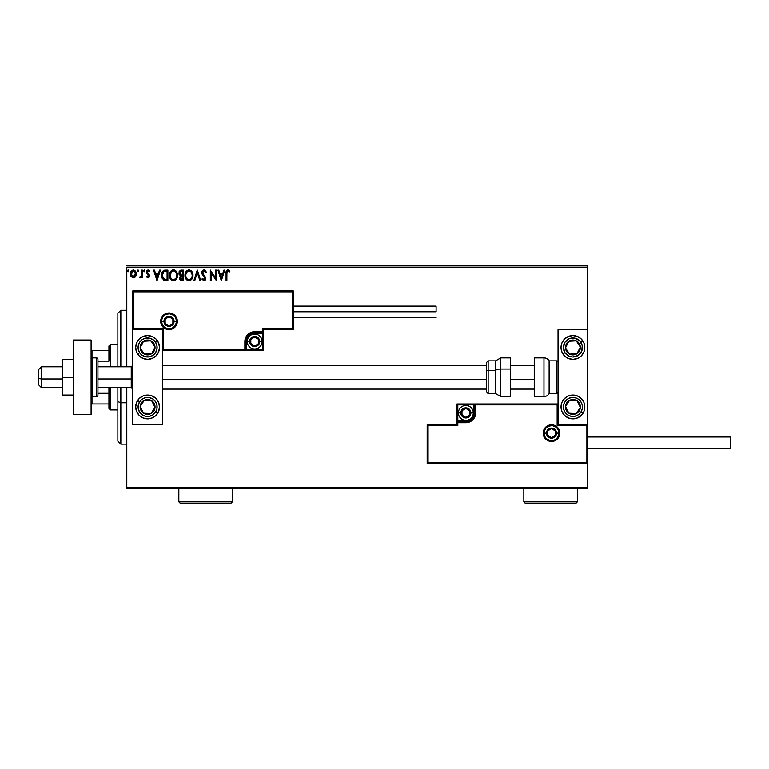 <?xml version="1.0" encoding="UTF-8"?>
<svg xmlns="http://www.w3.org/2000/svg" width="769" height="769" viewBox="0 0 769 769"><rect width="100%" height="100%" fill="white"/><g stroke="black" fill="none" stroke-linecap="round" stroke-linejoin="round"><path stroke-width="1.15" d="M126.789 267.17L587.785 267.17L587.785 329.622L558.044 329.622L558.044 424.805L587.785 424.805L587.785 267.17L126.789 267.17L126.789 366.803L126.789 267.17M587.785 463.467L587.785 487.258L126.789 487.258L126.789 387.624L126.789 488.748L587.785 488.748L126.789 488.748L126.789 487.258L587.785 487.258L587.785 488.748L587.785 329.622L558.044 329.622L558.044 424.805L587.785 424.805L586.891 425.69L557.15 425.69L557.15 404.869L475.655 404.869L475.655 412.905L474.915 416.663L472.781 419.845L469.599 421.97L465.841 422.719L457.815 422.719L457.815 425.69L428.073 425.69L428.073 462.573L586.891 462.573L586.891 425.69L586.891 462.573L428.073 462.573L428.073 425.69L427.18 424.805L427.18 463.467L587.785 463.467L586.891 462.573L587.785 463.467L587.785 424.805L586.891 425.69L557.15 425.69L557.496 404.532L474.771 404.869L474.771 412.905A8.92 8.92 0 0 1 465.841 421.825L457.815 421.825L456.921 422.719L456.921 424.805L427.18 424.805L427.18 463.467L428.073 462.573L427.18 463.467L587.785 463.467M135.479 276.619L136.219 273.245L134.613 270.371L132.028 270.371L130.557 272.582L130.817 276.004L132.681 277.801L135.075 277.128L136.257 273.927C136.276 271.765 135.306 270.457 133.325 270.006C131.345 270.457 130.365 271.765 130.384 273.927L131.163 276.629L133.325 277.878L135.479 276.619M141.602 270.14L142.4 270.14L141.602 270.14L141.419 275.571L139.593 277.619L140.679 277.763L141.602 276.629L141.602 277.753L142.4 277.753L142.4 270.14L142.4 277.753L142.4 270.14L141.602 270.14L141.477 275.312L139.593 277.619L140.208 277.878L141.602 276.629L141.602 277.753L142.4 277.753L141.602 277.753M147.946 277.878L149.109 277.215L149.455 275.581L147.263 271.736L148.177 270.938L149.282 271.745L149.744 271.034L147.898 270.025L146.812 270.746L146.418 272.505L148.628 276.273L147.811 276.946L146.869 276.148L146.398 276.802L147.946 277.878L149.474 275.888L147.206 272.168L148.177 270.938L149.282 271.745L149.744 271.034L148.09 270.006L146.398 272.207L148.667 275.927L147.898 276.946L146.869 276.148L146.398 276.802L148.292 277.84M165.47 270.14L163.48 270.573L162.144 272.101L161.711 277.224L163.672 280.089L167.892 280.55L167.892 270.14L165.47 270.14C162.692 270.525 161.365 272.207 161.48 275.215L163.835 280.176L167.892 280.55L167.892 270.14L167.892 280.55L166.315 280.55M181.292 270.14L183.368 270.14L180.494 270.265L179.167 271.534L179.014 274.225L180.475 275.754L179.533 278.474L180.455 280.204L183.368 280.55L183.368 270.14L183.368 280.55L183.368 270.14L181.292 270.14L178.831 273.101L180.475 275.754L179.504 277.974C179.513 279.608 180.311 280.474 181.897 280.55L181.647 280.541M194.788 280.55L193.913 280.55L197.249 270.14L193.913 280.55L194.788 280.55L197.316 272.659L199.844 280.55L200.719 280.55L197.383 270.14L200.719 280.55L197.383 270.14L193.913 280.55L194.788 280.55L197.316 272.659L199.844 280.55L200.719 280.55L199.844 280.55M215.531 270.14L215.531 277.888L210.331 270.14L210.331 280.55L211.129 280.55L211.129 272.784L216.339 280.55L216.339 270.14L215.531 270.14L216.339 270.14L215.531 270.14L215.531 277.888L210.331 270.14L210.331 280.55L211.129 280.55L211.129 272.784L216.339 280.55L216.339 270.14L216.166 280.55M226.874 273.629L227.297 271.294L228.124 270.948L229.537 271.88L229.95 271.072L227.98 269.871L226.278 271.217L226.076 280.55L226.874 280.55L226.874 273.629L227.989 270.938L229.537 271.88L229.95 271.072L227.98 269.871C226.394 270.419 225.759 271.63 226.076 273.524L226.076 280.55L226.874 280.55L226.913 272.418M223.875 270.14L224.74 270.14L221.405 280.55L224.74 270.14L223.875 270.14L222.799 273.476L219.876 273.476L218.809 270.14L217.935 270.14L221.27 280.55L224.74 270.14L223.875 270.14L222.799 273.476L219.876 273.476L218.809 270.14L217.935 270.14L221.27 280.55L217.935 270.14L218.809 270.14M203.987 269.871L202.343 270.823L201.786 272.687L202.305 274.543L204.958 278.07L204.179 279.724L202.545 278.416L201.92 279.06L203.929 280.82L205.342 280.003L205.765 277.974L202.853 273.726L202.708 271.995L204.045 270.938L205.679 272.678L206.323 272.149L205.179 270.323L203.987 269.871L201.786 272.687L204.987 278.436L203.939 279.753L202.545 278.416L201.92 279.06L203.929 280.82L205.794 278.388L202.593 272.707L204.045 270.938L205.679 272.678L206.323 272.149L203.987 269.871M192.981 275.302L191.443 271.005L188.492 269.909L185.925 271.774L185.021 276.292L186.511 279.695L189.261 280.81L191.789 279.282L192.981 275.302C193.019 272.341 191.683 270.525 188.963 269.871C186.252 270.553 184.925 272.38 184.973 275.35C184.916 278.359 186.271 280.176 189.03 280.82C191.721 280.108 193.038 278.272 192.981 275.302M177.495 275.302L175.957 271.005L174.409 270.006L172.554 270.006L171.006 271.024L169.709 273.495L169.709 277.224L171.756 280.301L174.467 280.675L176.562 278.887L177.495 275.302C177.533 272.341 176.197 270.525 173.486 269.871C170.766 270.553 169.44 272.38 169.488 275.35C169.44 278.359 170.785 280.176 173.544 280.82C176.236 280.108 177.552 278.272 177.495 275.302M159.548 270.14L160.413 270.14L157.078 280.55L160.413 270.14L159.548 270.14L158.472 273.476L155.549 273.476L154.482 270.14L153.608 270.14L156.943 280.55L160.413 270.14L159.548 270.14L158.472 273.476L155.549 273.476L154.482 270.14L153.608 270.14L156.943 280.55L153.608 270.14L154.482 270.14M144.937 270.871L144.264 270.006L143.601 270.871L144.264 271.745L144.937 270.871L144.264 271.745L144.937 270.871L144.264 271.745L143.601 270.871L144.264 271.745L143.601 270.871L144.264 270.006L143.601 270.871L144.264 270.006L144.937 270.871M138.795 270.871L137.978 270.025L137.622 271.447L138.756 271.178L138.132 271.745L138.795 270.871L138.132 270.006L137.459 270.871L138.132 271.745L137.459 270.871L138.132 270.006L138.795 270.871L138.132 270.006L138.795 270.871L138.132 270.006L137.459 270.871L138.132 270.006M128.115 270.006L128.788 270.871L128.269 270.025L127.616 270.303L128.115 271.745L128.788 270.871L128.115 271.745L128.788 270.871L128.115 271.745L127.452 270.871L128.115 271.745L127.452 270.871L128.221 270.015M587.785 265.68L126.789 265.68L587.785 265.68L587.785 267.17L587.785 265.68M226.874 280.55L226.076 280.55M226.586 270.592L227.403 269.967M229.95 271.072L229.537 271.88L227.787 270.967M227.105 271.592L226.922 272.332M221.337 278.042L220.222 274.543L222.462 274.543L221.337 278.042L220.222 274.543L222.462 274.543L221.337 278.042M211.129 280.55L210.331 280.55L210.514 270.14M205.121 270.275L206.323 272.149L205.679 272.678L205.41 272.111M202.622 272.351L202.987 273.966M205.784 278.186L205.477 276.994M205.679 279.243L205.352 280.003M201.92 279.06L202.545 278.416L203.083 279.282M203.458 279.618L204.987 278.436L204.025 276.561M203.179 275.687L202.564 274.946M202.084 274.11L201.834 273.226M202.132 271.178L202.651 270.457M202.343 270.823L201.92 271.717M187.492 280.454L185.492 278.109M185.05 276.513L184.983 275.821M185.579 272.409L186.483 271.034M190.827 270.467L191.433 270.996M192.452 272.582L192.644 273.062M192.923 274.37L192.759 273.456M185.925 271.774L185.377 272.899M185.935 278.945L187.232 280.301M191.721 273.014L192.183 275.302C192.231 277.696 191.164 279.176 188.991 279.753L188.991 279.753C186.809 279.205 185.733 277.734 185.771 275.35L185.819 276.1L185.771 275.35C185.723 272.947 186.79 271.476 188.991 270.938C191.154 271.486 192.221 272.937 192.183 275.302L192.135 274.552M186.29 277.792L186.665 278.416M186.319 277.849L185.819 276.1M188.616 279.724L187.761 279.416M185.819 274.6L187.3 271.572M186.742 272.149L186.252 272.985M190.972 271.87L191.414 272.457M190.404 271.37L190.962 271.861M192.087 276.436L191.75 277.551M181.186 280.493L180.696 280.349M180.09 279.858L179.533 278.474M179.225 274.687L178.946 274.004M180.907 280.425L181.397 280.522M180.609 274.841L179.638 273.101L181.657 271.207L182.57 271.207L182.57 275.081L180.888 274.956L182.166 275.081L180.888 274.956L179.648 272.87L179.677 273.553M180.648 279.08L180.446 277.119L181.542 276.196M180.379 277.349L180.302 277.955L182.57 276.148L182.57 279.483L180.302 277.955L180.628 279.051M180.984 276.398L180.446 277.119M179.677 272.639L180.446 271.438M182.157 276.148L182.57 279.483L181.744 279.483M176.303 279.282L175.726 279.926M175.063 280.406L174.476 280.675M171.026 279.685L170.007 278.109M170.439 278.926L170.016 278.128M169.93 277.907L169.709 277.224M169.507 275.821L169.507 274.879M170.093 272.409L171.016 271.024M172.208 270.14L173.006 269.909M173.717 269.881L174.4 270.006M175.351 270.467L175.947 270.996M176.966 272.562L177.158 273.062M170.439 271.774L169.891 272.899M175.486 271.87L176.457 273.591M176.409 277.186L176.697 275.302C176.745 277.696 175.688 279.176 173.506 279.753L173.506 279.753C171.324 279.205 170.257 277.734 170.295 275.35C170.237 272.947 171.314 271.476 173.506 270.938C175.668 271.486 176.735 272.937 176.697 275.302L176.591 276.504M175.697 278.551L173.698 279.743M170.814 277.792L171.189 278.416M170.295 275.35L170.333 276.1L170.295 275.35M170.843 277.849L170.333 276.1M173.131 279.724L172.275 279.416M170.333 274.6L171.823 271.572M171.266 272.149L170.766 272.985M176.524 273.822L176.659 274.552M176.236 273.014L175.938 272.457M174.928 279.291L175.524 278.753M165.056 280.483L164.47 280.387M161.98 278.051L161.596 276.677M161.538 276.254L161.49 275.581M164.047 270.323L164.537 270.217M162.961 278.042L164.528 279.282L162.307 275.802L163.614 271.755L167.084 271.207L167.084 279.483L164.258 279.195L162.701 277.513M162.913 272.562L163.614 271.755M165.979 279.474L165.393 279.435M157.011 278.042L155.896 274.543L158.135 274.543L157.011 278.042L155.896 274.543L158.135 274.543L157.011 278.042M146.398 276.802L146.869 276.148L148.071 276.927M146.869 276.148L147.898 276.946L148.667 275.927L146.418 272.505M147.811 276.946L148.484 275.235L146.668 273.38M148.657 275.744L147.677 274.446M148.494 270.054L149.407 270.601M149.744 271.034L149.282 271.745L148.821 271.207M147.215 271.947L148.177 270.938L149.282 271.745L148.177 270.938L147.456 271.351M148.244 273.677L149.455 275.581M149.215 274.716L149.474 275.888L149.215 274.716M144.418 271.726L143.601 270.871L144.418 270.025M140.208 277.878L139.593 277.619L140.208 277.878L139.593 277.619L139.977 276.811L140.977 276.571M138.132 271.745L137.459 270.871L138.209 271.736M135.286 276.888L134.565 277.532M130.807 275.994L130.586 275.389M130.576 275.36L130.817 276.004M130.567 275.321L130.432 274.648M130.403 274.283L130.394 273.581M133.489 270.015L133.989 270.092M135.469 271.236L135.796 271.793M136.084 275.321L135.834 275.994M132.624 271.092L133.825 271.015L135.459 273.918L133.2 276.946L131.191 273.918L131.307 272.918L131.22 274.427L133.325 270.938L134.815 271.765M134.96 271.976L135.431 273.408M133.2 276.946L135.459 273.918L134.95 275.869L133.825 276.869M132.816 276.869L131.22 274.427M133.325 270.938L132.816 271.015M132.364 271.236L131.691 271.976L132.364 271.236M135.431 274.437L135.459 273.918M128.788 270.871L128.115 271.745L127.452 270.871L128.269 271.726M181.657 271.207L182.57 271.207L182.166 275.081M166.229 271.207L167.084 271.207L167.084 279.483L166.565 279.483M162.48 276.878L162.374 276.388M131.191 273.918L131.22 273.408M131.307 272.918L131.691 271.976M135.344 274.927L134.95 275.869M133.066 276.927L132.364 276.629M147.6 335.572A11.9 11.9 0 0 1 159.5 347.473A11.9 11.9 0 0 1 147.6 359.363L143.053 358.46L139.189 355.884L136.613 352.019L135.709 347.473L136.613 342.916L139.189 339.062L143.053 336.476L147.6 335.572L152.156 336.476L156.02 339.062L158.597 342.916L159.5 347.473L158.597 352.019L156.02 355.884L152.156 358.46L147.6 359.363A11.9 11.9 0 0 1 135.709 347.473A11.9 11.9 0 0 1 147.6 335.572A11.9 11.9 0 0 0 137.641 353.98L139.631 352.673A9.516 9.516 0 0 1 142.4 339.504A9.516 9.516 0 0 1 155.569 342.263L157.568 340.965L155.569 342.263L156.953 345.714L156.914 349.424L155.463 352.836L152.81 355.441L149.369 356.826L145.649 356.787L142.236 355.326L139.631 352.673L138.247 349.232L138.285 345.521L139.747 342.099L142.4 339.504L145.841 338.12L149.561 338.158L152.973 339.61L155.569 342.263A9.516 9.516 0 0 1 152.81 355.441A9.516 9.516 0 0 1 139.631 352.673L137.641 353.98M147.6 395.055A11.9 11.9 0 0 1 159.5 406.955A11.9 11.9 0 0 1 147.6 418.855L143.053 417.942L139.189 415.366L136.613 411.511L135.709 406.955L136.613 402.398L139.189 398.544L143.053 395.968L147.6 395.055L152.156 395.968L156.02 398.544L158.597 402.398L159.5 406.955L158.597 411.511L156.02 415.366L152.156 417.942L147.6 418.855A11.9 11.9 0 0 1 135.709 406.955A11.9 11.9 0 0 1 147.6 395.055A11.9 11.9 0 0 0 137.641 400.447L139.631 401.754L137.641 400.447A11.9 11.9 0 0 0 136.613 402.398M162.47 424.805L162.47 329.622L132.729 329.622L132.729 424.805L162.47 424.805L132.729 424.805L132.729 329.622L133.623 328.738L163.364 328.738L163.364 349.549L244.859 349.549L244.859 341.523L245.609 337.764L247.733 334.582L250.915 332.458L254.674 331.708L262.71 331.708L262.71 328.738L292.451 328.738L292.451 291.855L133.623 291.855L133.623 328.738L133.623 291.855L292.451 291.855L292.451 328.738L293.345 329.622L293.345 290.961L132.729 290.961L132.729 329.622L162.47 329.622L162.47 424.805M572.915 418.855A11.9 11.9 0 0 1 561.024 406.955A11.9 11.9 0 0 1 572.915 395.055L577.471 395.968L581.326 398.544L583.911 402.398L584.815 406.955L583.911 411.511L581.326 415.366L577.471 417.942L572.915 418.855L568.368 417.942L564.504 415.366L561.928 411.511L561.024 406.955L561.928 402.398L564.504 398.544L568.368 395.968L572.915 395.055A11.9 11.9 0 0 1 584.815 406.955A11.9 11.9 0 0 1 572.915 418.855M572.915 359.363A11.9 11.9 0 0 1 561.024 347.473A11.9 11.9 0 0 1 572.915 335.572L577.471 336.476L581.326 339.062L583.911 342.916L584.815 347.473L583.911 352.019L581.326 355.884L577.471 358.46L572.915 359.363L568.368 358.46L564.504 355.884L561.928 352.019L561.024 347.473L561.928 342.916L564.504 339.062L568.368 336.476L572.915 335.572A11.9 11.9 0 0 1 584.815 347.473A11.9 11.9 0 0 1 572.915 359.363M41.42 378.982L38.45 378.473L38.45 384.644L38.45 369.783L38.45 378.473L41.42 378.982L41.42 387.624L41.42 378.982L62.241 378.982L41.42 378.982L41.42 366.803L41.42 378.982M132.729 379.232L131.249 378.982L131.249 387.624L131.249 378.982L97.932 378.982L131.249 378.982L131.249 366.803L131.249 378.982L132.729 379.232M534.253 379.232L510.462 379.232L534.253 379.232M486.662 379.232L162.47 379.232L486.662 379.232M544.067 433.13L546.442 433.13L544.067 433.13A7.44 7.44 0 0 1 551.498 425.69A7.44 7.44 0 0 1 558.938 433.13L559.832 433.13A8.324 8.324 0 0 0 551.498 424.805A8.324 8.324 0 0 0 543.174 433.13A8.324 8.324 0 0 0 551.498 441.454A8.324 8.324 0 0 0 559.832 433.13L558.938 433.13A7.44 7.44 0 0 1 551.498 440.56A7.44 7.44 0 0 1 544.067 433.13L543.174 433.13L543.337 431.505L545.615 427.237L548.316 425.43L551.498 424.805L554.689 425.43L557.39 427.237L559.198 429.938L559.832 433.13L559.198 436.311L557.39 439.012L554.689 440.82L551.498 441.454L548.316 440.82L545.615 439.012L543.337 434.754L543.174 433.13L544.067 433.13A7.44 7.44 0 0 1 551.498 425.69A7.44 7.44 0 0 1 558.938 433.13A7.44 7.44 0 0 1 551.498 440.56A7.44 7.44 0 0 1 544.067 433.13L544.635 435.975M558.044 403.985L456.921 403.985L456.921 424.805L427.18 424.805L428.073 425.69L457.815 425.69L456.921 424.805L457.815 425.69L457.815 422.719L456.921 422.719A0.894 0.894 0 0 1 457.815 421.825L457.815 420.931L467.408 420.778L470.311 419.576L473.262 415.981L473.877 412.905L473.877 404.869L457.815 404.869L457.815 420.931L465.841 420.931L465.841 421.825L457.815 421.825L457.815 420.931L456.921 420.931L456.921 422.719L457.815 422.719L457.815 421.825L457.815 422.719L465.841 422.719L465.841 420.931A8.026 8.026 0 0 0 473.877 412.905L474.771 412.905A8.92 8.92 0 0 1 465.841 421.825L465.841 422.719A9.814 9.814 0 0 0 475.655 412.905L473.877 412.905L473.877 404.869L474.771 404.869L474.771 412.905L475.655 412.905L475.655 403.985L475.655 404.869L474.771 404.869A0.894 0.894 0 0 1 475.655 403.985L456.921 403.985L456.921 420.931L457.815 420.931L457.815 404.869L456.921 403.985L457.815 404.869L473.877 404.869L473.877 403.985L473.877 404.869L474.771 404.869A0.894 0.894 0 0 1 475.655 403.985L558.044 403.985L557.496 404.532L558.044 403.985M545.317 437.263L546.24 438.388M547.374 439.31L550.056 440.426M551.498 440.56L554.343 440.003M555.631 439.31L556.756 438.388M557.688 437.263L558.794 434.581M558.938 433.13L556.554 433.13A5.056 5.056 0 0 1 551.498 438.186A5.056 5.056 0 0 1 546.442 433.13L547.932 429.554L551.498 428.073L555.074 429.554L556.554 433.13L555.074 436.705L551.498 438.186L547.932 436.705L546.442 433.13A5.056 5.056 0 0 1 551.498 428.073A5.056 5.056 0 0 1 556.554 433.13L558.938 433.13L558.371 430.284M557.688 428.996L556.756 427.872M555.631 426.949L552.949 425.834M551.498 425.69L548.653 426.257M547.374 426.949L546.24 427.872M545.317 428.996L544.212 431.678M176.457 321.298L174.073 321.298A5.056 5.056 0 0 1 169.017 326.354A5.056 5.056 0 0 1 163.96 321.298L165.441 317.722L169.017 316.242L172.592 317.722L174.073 321.298L172.592 324.874L169.017 326.354L165.441 324.874L163.96 321.298L161.586 321.298L163.96 321.298A5.056 5.056 0 0 1 169.017 316.242A5.056 5.056 0 0 1 174.073 321.298L176.457 321.298A7.44 7.44 0 0 1 169.017 328.738A7.44 7.44 0 0 1 161.586 321.298L160.692 321.298A8.324 8.324 0 0 0 169.017 329.622A8.324 8.324 0 0 0 177.351 321.298A8.324 8.324 0 0 0 169.017 312.973A8.324 8.324 0 0 0 160.692 321.298L161.586 321.298A7.44 7.44 0 0 1 169.017 313.858A7.44 7.44 0 0 1 176.457 321.298L177.351 321.298L177.187 322.922L174.909 327.19L172.208 328.988L169.017 329.622L165.835 328.988L163.134 327.19L161.327 324.489L160.692 321.298L161.327 318.106L163.134 315.405L165.835 313.608L169.017 312.973L172.208 313.608L174.909 315.405L177.187 319.673L177.351 321.298L176.457 321.298A7.44 7.44 0 0 1 169.017 328.738A7.44 7.44 0 0 1 161.586 321.298A7.44 7.44 0 0 1 169.017 313.858A7.44 7.44 0 0 1 176.457 321.298L175.89 318.453M263.594 329.622L293.345 329.622L293.345 290.961L292.451 291.855L293.345 290.961L132.729 290.961L133.623 291.855L132.729 290.961L132.729 329.622L133.623 328.738L163.364 328.738L163.028 349.895L245.753 349.549L245.753 341.523A8.92 8.92 0 0 1 254.674 332.602L262.71 332.602L263.594 331.708L263.594 329.622L293.345 329.622L292.451 328.738L262.71 328.738L263.594 329.622L262.71 328.738L262.71 331.708L263.594 331.708L263.594 329.622M162.47 350.443L263.594 350.443L263.594 331.708A0.894 0.894 0 0 1 262.71 332.602L262.71 333.496L253.107 333.65L250.213 334.842L247.253 338.447L246.647 341.523L246.647 349.549L262.71 349.549L262.71 333.496L254.674 333.496L254.674 332.602L262.71 332.602L262.71 333.496L263.594 333.496L263.594 331.708L262.71 331.708L262.71 332.602L262.71 331.708L254.674 331.708L254.674 333.496A8.026 8.026 0 0 0 246.647 341.523L245.753 341.523A8.92 8.92 0 0 1 254.674 332.602L254.674 331.708A9.814 9.814 0 0 0 244.859 341.523L246.647 341.523L246.647 349.549L245.753 349.549L245.753 341.523L244.859 341.523L244.859 350.443L244.859 349.549L245.753 349.549A0.894 0.894 0 0 1 244.859 350.443L263.594 350.443L263.594 333.496L262.71 333.496L262.71 349.549L263.594 350.443L262.71 349.549L246.647 349.549L246.647 350.443L246.647 349.549L245.753 349.549A0.894 0.894 0 0 1 244.859 350.443L162.47 350.443L163.028 349.895L162.47 350.443M175.197 317.164L174.275 316.04M173.15 315.117L170.468 314.002M169.017 313.858L166.171 314.425M164.883 315.117L163.759 316.04M162.836 317.164L161.721 319.846M161.586 321.298L162.153 324.143M162.836 325.431L163.759 326.556M164.883 327.479L167.565 328.594M169.017 328.738L171.862 328.171M173.15 327.479L174.275 326.556M175.197 325.431L176.312 322.749M258.538 340.407L258.538 339.292A4.46 4.46 0 0 1 259.134 341.523L258.538 341.523L258.538 340.407L258.538 341.523L259.134 341.523L258.99 340.369L257.826 338.37L254.674 337.062L251.521 338.37L250.213 341.523L251.521 344.675L254.674 345.983L257.826 344.675L259.134 341.523A4.46 4.46 0 0 1 250.809 343.753A4.46 4.46 0 0 1 254.674 337.062L250.809 339.292L250.809 343.753L254.674 345.983L258.538 343.753L258.538 341.523L258.538 343.753L254.674 345.983L250.809 343.753L250.809 339.292L254.674 337.062A4.46 4.46 0 0 1 258.538 339.292L254.674 337.062L258.538 339.292L258.538 340.407M249.617 341.523A5.056 5.056 0 0 1 254.674 336.466A5.056 5.056 0 0 1 259.73 341.523L262.114 341.523A7.44 7.44 0 0 0 254.674 334.082A7.44 7.44 0 0 0 247.243 341.523L249.617 341.523L251.098 337.947L254.674 336.466L258.249 337.947L259.73 341.523L258.249 345.098L254.674 346.579L251.098 345.098L249.617 341.523L247.243 341.523A7.44 7.44 0 0 1 254.674 334.082A7.44 7.44 0 0 1 262.114 341.523A7.44 7.44 0 0 1 254.674 348.963A7.44 7.44 0 0 1 247.243 341.523A7.44 7.44 0 0 0 254.674 348.963A7.44 7.44 0 0 0 262.114 341.523L259.73 341.523A5.056 5.056 0 0 1 254.674 346.579A5.056 5.056 0 0 1 249.617 341.523M469.705 411.79L469.705 410.675A4.46 4.46 0 0 1 470.311 412.905L469.705 412.905L469.705 411.79L469.705 412.905L470.311 412.905L470.157 411.751L469.003 409.752L465.841 408.445L462.688 409.752L461.381 412.905L462.688 416.058L465.841 417.365L469.003 416.058L470.311 412.905A4.46 4.46 0 0 1 461.977 415.135A4.46 4.46 0 0 1 465.841 408.445L461.977 410.675L461.977 415.135L465.841 417.365L469.705 415.135L469.705 412.905L469.705 415.135L465.841 417.365L461.977 415.135L461.977 410.675L465.841 408.445A4.46 4.46 0 0 1 469.705 410.675L465.841 408.445L469.705 410.675L469.705 411.79M460.785 412.905A5.056 5.056 0 0 1 465.841 407.849A5.056 5.056 0 0 1 470.897 412.905L473.281 412.905A7.44 7.44 0 0 0 465.841 405.465A7.44 7.44 0 0 0 458.411 412.905L460.785 412.905L462.265 409.329L465.841 407.849L469.417 409.329L470.897 412.905L469.417 416.481L465.841 417.961L462.265 416.481L460.785 412.905L458.411 412.905A7.44 7.44 0 0 1 465.841 405.465A7.44 7.44 0 0 1 473.281 412.905A7.44 7.44 0 0 1 465.841 420.335A7.44 7.44 0 0 1 458.411 412.905A7.44 7.44 0 0 0 465.841 420.335A7.44 7.44 0 0 0 473.281 412.905L470.897 412.905A5.056 5.056 0 0 1 465.841 417.961A5.056 5.056 0 0 1 460.785 412.905M555.362 432.015L555.362 430.9A4.46 4.46 0 0 1 555.968 433.13L555.362 433.13L555.362 432.015L555.362 433.13L555.968 433.13L555.814 431.976L554.66 429.977L551.498 428.669L548.345 429.977L547.038 433.13L548.345 436.283L551.498 437.59L554.66 436.283L555.968 433.13A4.46 4.46 0 0 1 547.643 435.36A4.46 4.46 0 0 1 551.498 428.669L547.643 430.9L547.643 435.36L551.498 437.59L555.362 435.36L555.362 433.13L555.362 435.36L551.498 437.59L547.643 435.36L547.643 430.9L551.498 428.669A4.46 4.46 0 0 1 555.362 430.9L551.498 428.669L555.362 430.9L555.362 432.015M172.881 320.183L172.881 319.068A4.46 4.46 0 0 1 173.477 321.298L172.881 321.298L172.881 320.183L172.881 321.298L173.477 321.298L173.323 320.144L172.169 318.145L169.017 316.838L165.864 318.145L164.556 321.298L165.864 324.451L169.017 325.758L172.169 324.451L173.477 321.298A4.46 4.46 0 0 1 165.152 323.528A4.46 4.46 0 0 1 169.017 316.838L165.152 319.068L165.152 323.528L169.017 325.758L172.881 323.528L172.881 321.298L172.881 323.528L169.017 325.758L165.152 323.528L165.152 319.068L169.017 316.838A4.46 4.46 0 0 1 172.881 319.068L169.017 316.838L172.881 319.068L172.881 320.183M141.707 404.206L140.179 406.541A7.44 7.44 0 0 1 141.381 402.889L142.217 403.437L141.198 404.994L142.217 403.437L141.381 402.889L140.535 404.638L140.323 408.483L142.063 411.915L143.534 413.184L145.283 414.02L149.128 414.231L150.964 413.587L153.829 411.021L155.03 407.368L154.877 405.426L153.146 401.995L151.666 400.726L149.917 399.89L146.081 399.678L142.64 401.418L141.381 402.889A7.44 7.44 0 0 1 155.03 407.368A7.44 7.44 0 0 1 143.534 413.184L150.964 413.587L155.03 407.368L151.666 400.726L144.245 400.322L142.217 403.437L144.245 400.322L148.888 400.582M155.569 412.165A9.516 9.516 0 0 1 142.4 414.924A9.516 9.516 0 0 1 139.631 401.754L142.236 399.101L145.649 397.64L149.369 397.602L152.81 398.986L155.463 401.581L156.914 405.003L156.953 408.714L155.569 412.165L152.973 414.818L149.561 416.269L145.841 416.308L142.4 414.924L139.747 412.328L138.285 408.906L138.247 405.196L139.631 401.754A9.516 9.516 0 0 1 152.81 398.986A9.516 9.516 0 0 1 155.569 412.165L157.568 413.462L155.569 412.165M157.568 413.462A11.9 11.9 0 0 1 135.94 409.281M135.93 409.271A11.9 11.9 0 0 1 136.613 402.408M148.177 413.434L143.534 413.184A7.44 7.44 0 0 1 140.179 406.541L143.534 413.184L140.179 406.541L141.198 404.994M149.811 400.63L151.666 400.726L155.03 407.368L150.964 413.587L149.109 413.491M154.185 405.705L153.771 404.879M142.275 410.694L142.698 411.521M567.022 404.206L565.494 406.541A7.44 7.44 0 0 1 566.695 402.889L567.522 403.437L566.513 404.994L567.522 403.437L566.695 402.889L565.849 404.638L565.638 408.483L567.378 411.915L568.849 413.184L570.598 414.02L574.443 414.231L577.875 412.492L579.144 411.021L580.345 407.368L580.191 405.426L578.451 401.995L576.981 400.726L575.231 399.89L571.386 399.678L567.955 401.418L566.695 402.889A7.44 7.44 0 0 1 580.345 407.368A7.44 7.44 0 0 1 568.849 413.184L576.269 413.587L580.345 407.368L576.981 400.726L569.56 400.322L567.522 403.437L569.56 400.322L574.203 400.582M580.883 412.165A9.516 9.516 0 0 1 567.714 414.924A9.516 9.516 0 0 1 564.946 401.754L562.956 400.447L564.946 401.754L567.551 399.101L570.963 397.64L574.674 397.602L578.125 398.986L580.778 401.581L582.229 405.003L582.268 408.714L580.883 412.165L578.288 414.818L574.866 416.269L571.156 416.308L567.714 414.924L565.061 412.328L563.6 408.906L563.562 405.196L564.946 401.754A9.516 9.516 0 0 1 578.125 398.986A9.516 9.516 0 0 1 580.883 412.165L582.873 413.462L580.883 412.165M575.125 400.63L576.981 400.726L580.345 407.368L576.269 413.587L568.849 413.184A7.44 7.44 0 0 1 565.494 406.541L568.849 413.184L565.494 406.541L566.513 404.994M573.491 413.434L574.424 413.491M579.499 405.705L579.086 404.879M567.589 410.694L568.012 411.521M577.798 343.176L576.269 340.84A7.44 7.44 0 0 1 579.144 343.407L578.307 343.945L577.288 342.388L578.307 343.945L579.144 343.407L577.875 341.936L574.443 340.196L572.511 340.042L568.849 341.244L567.378 342.513L565.638 345.944L565.849 349.789L566.695 351.539L567.955 353.009L571.386 354.749L575.231 354.538L576.981 353.692L578.451 352.433L580.191 349.001L580.345 347.059L579.144 343.407A7.44 7.44 0 0 1 569.56 354.105A7.44 7.44 0 0 1 568.849 341.244L565.494 347.876L569.56 354.105L576.981 353.692L580.345 347.059L578.307 343.945L580.345 347.059L578.24 351.212M575.231 359.142A11.9 11.9 0 0 1 562.956 353.98L564.946 352.673A9.516 9.516 0 0 1 567.714 339.504A9.516 9.516 0 0 1 580.883 342.263L582.873 340.965A11.9 11.9 0 0 1 575.241 359.142M582.873 340.965L580.883 342.263A9.516 9.516 0 0 1 578.125 355.441A9.516 9.516 0 0 1 564.946 352.673L563.398 347.377L565.061 342.099L569.368 338.639L574.866 338.158L579.72 340.811L582.268 345.714L581.672 351.202L578.125 355.441L572.818 356.989L569.185 356.23L564.946 352.673L562.956 353.98M566.753 345.396L568.849 341.244A7.44 7.44 0 0 1 576.269 340.84L568.849 341.244L576.269 340.84L577.288 342.388M577.827 352.039L576.981 353.692L569.56 354.105L565.494 347.876L566.33 346.223M571.415 354L572.347 353.951M571.636 341.09L570.704 341.148M152.483 343.176L150.964 340.84A7.44 7.44 0 0 1 153.829 343.407L152.993 343.945L151.974 342.388L152.993 343.945L153.829 343.407L152.56 341.936L149.128 340.196L147.196 340.042L143.534 341.244L142.063 342.513L140.323 345.944L140.535 349.789L141.381 351.539L142.64 353.009L146.081 354.749L149.917 354.538L151.666 353.692L153.146 352.433L154.877 349.001L155.03 347.059L153.829 343.407A7.44 7.44 0 0 1 144.245 354.105A7.44 7.44 0 0 1 143.534 341.244L140.179 347.876L144.245 354.105L151.666 353.692L155.03 347.059L152.993 343.945L155.03 347.059L152.925 351.212M141.438 345.396L143.534 341.244A7.44 7.44 0 0 1 150.964 340.84L143.534 341.244L150.964 340.84L151.974 342.388M152.512 352.039L151.666 353.692L144.245 354.105L140.179 347.876L141.015 346.223M146.1 354L147.033 353.951M146.321 341.09L145.389 341.148M543.971 357.883L543.971 396.544A5.95 5.95 0 0 0 549.124 393.574L549.124 360.853A5.95 5.95 0 0 0 543.971 357.883L534.253 357.883L534.253 396.544L543.971 396.544L543.971 357.883A5.95 5.95 0 0 1 549.124 360.853L549.124 393.574L556.554 393.574A1.49 1.49 0 0 0 558.044 392.084A1.49 1.49 0 0 1 556.554 393.574L556.554 360.853L556.554 393.574L549.124 393.574A5.95 5.95 0 0 1 543.971 396.544L534.253 396.544L534.253 357.883L543.971 357.883M558.044 362.343A1.49 1.49 0 0 0 556.554 360.853L549.124 360.853L556.554 360.853A1.49 1.49 0 0 1 558.044 362.343M500.734 396.468L500.734 369.043A5.95 2.509 180 0 0 495.592 370.302L495.592 393.507M488.152 393.507L488.152 370.302A1.49 0.625 180 0 0 486.662 370.927L486.662 392.027M500.734 396.544L510.462 396.544L510.462 369.043L500.734 369.043L500.734 396.544L495.592 393.574L495.592 370.302L488.152 370.302L488.152 393.574L486.662 392.084L486.662 362.516M510.462 396.525L510.462 357.883L500.734 357.883L500.734 369.043L510.462 369.043L510.462 357.902M495.592 360.921L495.592 370.302L495.592 360.853L488.152 360.853L488.152 370.302L495.592 370.302A5.95 2.509 0 0 1 500.734 369.043L500.734 357.96M486.662 370.177L486.662 372.186M486.662 362.401L486.662 370.927A1.49 0.625 0 0 1 488.152 370.302L488.152 360.921M587.785 448.298L730.55 448.298L730.55 436.994L587.785 436.994L730.55 436.994L730.55 448.298L587.785 448.298M436.1 311.781L293.345 311.781L436.1 311.781L436.1 306.129L436.1 311.781M62.241 395.055L73.247 395.055L62.241 395.055L62.241 377.214L73.247 377.214L62.241 377.214L62.241 359.363L73.247 359.363L62.241 359.363L62.241 395.055M73.247 414.395L73.247 340.033L91.098 340.033L73.247 340.033L73.247 414.395L91.098 414.395L91.098 340.033L91.098 414.395L73.247 414.395M92.578 396.544L92.578 357.883A1.49 1.49 0 0 0 91.098 359.363A1.49 1.49 0 0 1 92.578 357.883L92.578 396.544L96.452 396.544A1.49 1.49 0 0 0 97.932 395.055L97.932 359.363A1.49 1.49 0 0 0 96.452 357.883L96.452 396.544L96.452 357.883L92.578 357.883L96.452 357.883A1.49 1.49 0 0 1 97.932 359.363L97.932 395.055A1.49 1.49 0 0 1 96.452 396.544L92.578 396.544A1.49 1.49 0 0 1 91.098 395.055A1.49 1.49 0 0 0 92.578 396.544M120.839 402.764L120.839 387.624L120.839 402.764L126.789 402.764L120.839 402.764L120.839 444.136L120.839 402.764L117.859 401.629L120.839 402.764M120.839 366.803L120.839 310.292L120.839 366.803M117.859 313.271L117.859 366.803L117.859 313.271L120.839 310.292L126.789 310.292M117.859 387.624L117.859 401.629L117.859 387.624M117.859 441.156L117.859 401.629L117.859 441.156L120.839 444.136L126.789 444.136M108.938 393.295L108.938 408.445L110.428 409.925L110.428 387.624L110.428 409.925L117.859 409.925L110.428 409.925L108.938 408.445L108.938 387.624L108.938 393.295L97.932 393.295L108.938 393.295M108.938 361.132L108.938 350.443L108.938 361.132L97.932 361.132L108.938 361.132M108.938 345.983L108.938 350.443L108.938 345.983L110.428 344.493L108.938 345.983M110.428 366.803L110.428 344.493L110.428 366.803M117.859 344.493L110.428 344.493L117.859 344.493M91.098 403.985L108.938 403.985L91.982 403.985L91.982 396.419L91.982 403.985L91.098 403.985M108.938 350.443L91.098 350.443L91.982 350.443L91.982 358.008L91.982 350.443L108.938 350.443M178.831 501.83L180.321 503.32L230.883 503.32L232.373 501.83L178.831 501.83L232.373 501.83L232.373 488.748L232.373 501.83L230.883 503.32L180.321 503.32L178.831 501.83L178.831 488.748L178.831 501.83M523.843 501.83L525.333 503.32L575.894 503.32L577.375 501.83L523.843 501.83L577.375 501.83L577.375 488.748L577.375 501.83L575.894 503.32L525.333 503.32L523.843 501.83L523.843 488.748L523.843 501.83M62.241 387.624L41.42 387.624L38.45 384.644M132.729 389.114L131.249 387.624L97.932 387.624M162.47 389.114L486.662 389.114M510.462 389.114L534.253 389.114M162.47 365.313L486.662 365.313M510.462 365.313L534.253 365.313M132.729 365.313L131.249 366.803L97.932 366.803M62.241 366.803L41.42 366.803L38.45 369.774M495.592 393.574L488.152 393.574M488.152 360.853L486.662 362.343M500.734 357.883L495.592 360.853M293.345 317.434L436.1 317.434M293.345 306.129L436.1 306.129"/></g></svg>
